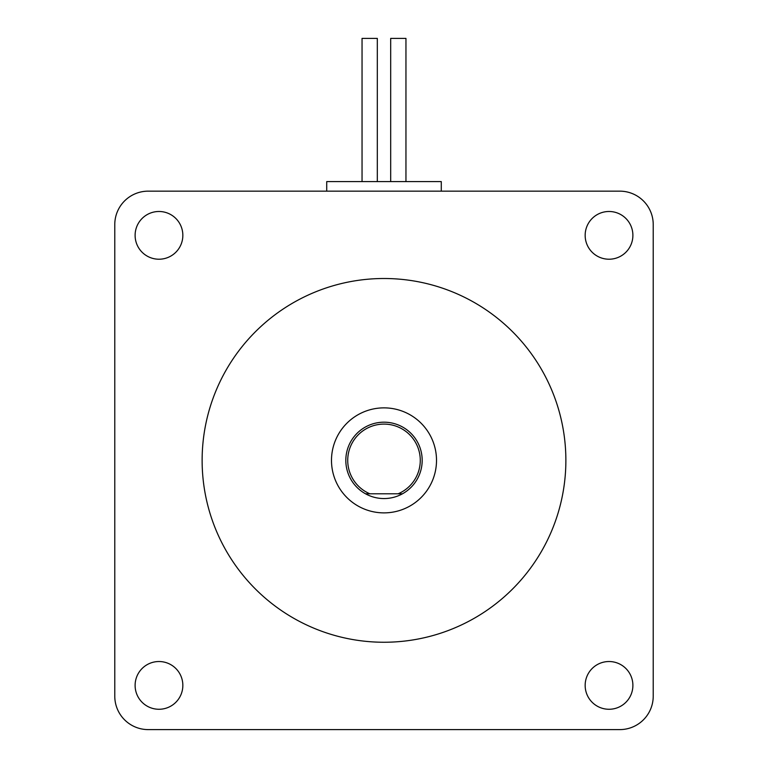 <?xml version="1.0" encoding="UTF-8"?>
<svg xmlns="http://www.w3.org/2000/svg" width="768" height="768" viewBox="0 0 768 768"><rect width="100%" height="100%" fill="white"/><g stroke="black" fill="none" stroke-linecap="round" stroke-linejoin="round"><path stroke-width="1.15" d="M441.283 191.155L441.283 181.603L326.717 181.603L326.717 191.155M377.318 181.603L377.318 38.4L362.045 38.4L362.045 181.603M405.955 181.603L405.955 38.4L390.682 38.4L390.682 181.603M565.872 460.378A181.872 181.872 0 0 1 384 642.25A181.872 181.872 0 0 1 202.128 460.378A181.872 181.872 0 0 1 384 278.506A181.872 181.872 0 0 1 565.872 460.378M436.512 460.378A52.512 52.512 0 0 0 384 407.866A52.512 52.512 0 0 0 331.488 460.378A52.512 52.512 0 0 0 384 512.88A52.512 52.512 0 0 0 436.512 460.378M114.778 224.563A33.418 33.418 0 0 1 148.186 191.155L619.814 191.155A33.418 33.418 0 0 1 653.222 224.563L653.222 696.182A33.418 33.418 0 0 1 619.814 729.6L148.186 729.6A33.418 33.418 0 0 1 114.778 696.182L114.778 224.563M585.158 685.402A23.866 23.866 0 0 0 609.024 709.267A23.866 23.866 0 0 0 632.89 685.402A23.866 23.866 0 0 0 609.024 661.526A23.866 23.866 0 0 0 585.158 685.402M135.11 685.402A23.866 23.866 0 0 0 158.976 709.267A23.866 23.866 0 0 0 182.842 685.402A23.866 23.866 0 0 0 158.976 661.526A23.866 23.866 0 0 0 135.11 685.402M135.11 235.354A23.866 23.866 0 0 0 158.976 259.219A23.866 23.866 0 0 0 182.842 235.354A23.866 23.866 0 0 0 158.976 211.488A23.866 23.866 0 0 0 135.11 235.354M585.158 235.354A23.866 23.866 0 0 0 609.024 259.219A23.866 23.866 0 0 0 632.89 235.354A23.866 23.866 0 0 0 609.024 211.488A23.866 23.866 0 0 0 585.158 235.354M402.49 493.786A38.189 38.189 0 0 0 384 422.189A38.189 38.189 0 0 0 365.51 493.786A38.189 38.189 0 0 0 402.49 493.786L398.131 493.786A36.278 36.278 0 0 0 412.723 438.221A36.278 36.278 0 0 0 355.277 438.221A36.278 36.278 0 0 0 369.869 493.786L365.51 493.786M369.869 493.786L398.131 493.786"/></g></svg>
